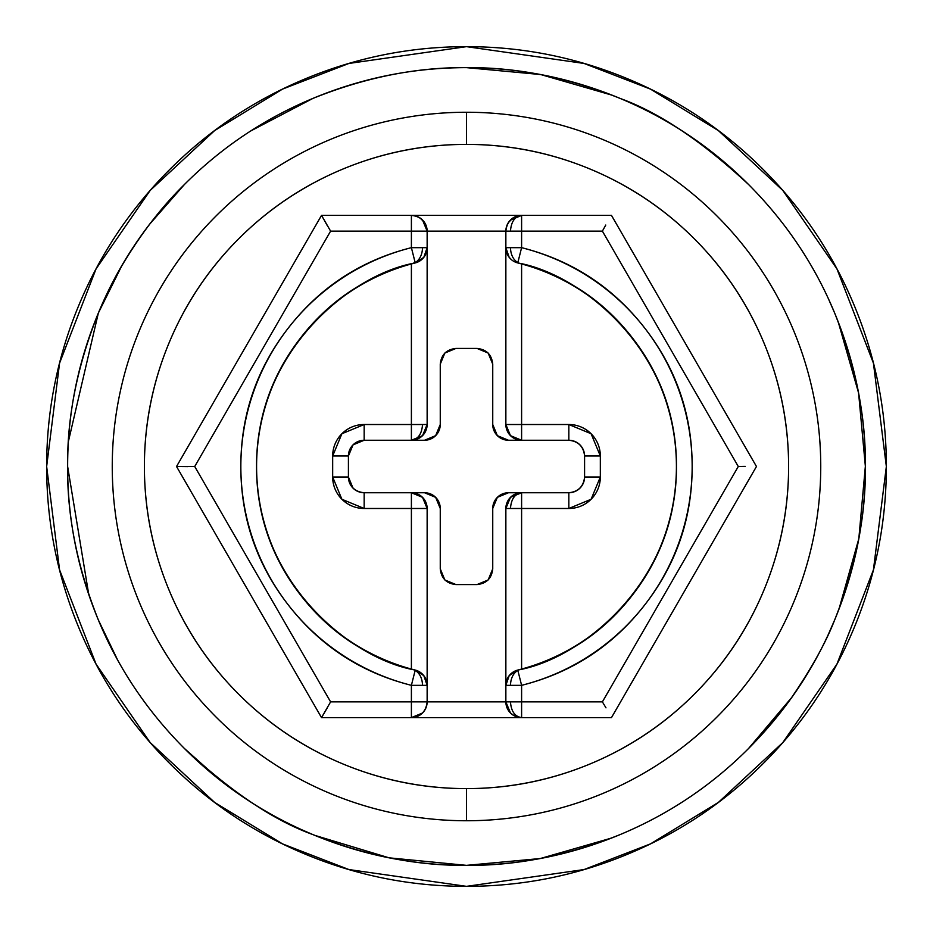 <?xml version="1.0" encoding="UTF-8"?>
<svg xmlns="http://www.w3.org/2000/svg" width="933" height="933" viewBox="0 0 933 933"><rect width="100%" height="100%" fill="white"/><g stroke="black" fill="none" stroke-linecap="round" stroke-linejoin="round"><path stroke-width="1.4" d="M466.5 46.65L584.058 63.444L650.476 89.102L718.41 130.62L782.822 190.437L836.959 268.926L873.428 363.147L886.35 466.5L873.428 569.853L836.959 664.074L782.822 742.563L718.41 802.38L650.476 843.899L584.058 869.556L466.5 886.35L348.942 869.556L282.524 843.899L214.59 802.38L150.178 742.563L96.041 664.074L59.572 569.853L46.65 466.5L59.572 363.147L96.041 268.926L150.178 190.437L214.59 130.62L282.524 89.102L348.942 63.444L466.5 46.65C410.823 46.65 357.269 57.298 305.826 78.605C254.394 99.913 208.992 130.258 169.619 169.619C130.258 208.992 99.913 254.394 78.605 305.826C57.298 357.269 46.65 410.823 46.65 466.5C46.65 522.177 57.298 575.731 78.605 627.174C99.913 678.606 130.258 724.008 169.619 763.381C208.992 802.742 254.394 833.087 305.826 854.395C357.269 875.702 410.823 886.35 466.5 886.35C522.177 886.35 575.731 875.702 627.174 854.395C678.606 833.087 724.008 802.742 763.381 763.381C802.742 724.008 833.087 678.606 854.395 627.174C875.702 575.731 886.35 522.177 886.35 466.5C886.35 410.823 875.702 357.269 854.395 305.826C833.087 254.394 802.742 208.992 763.381 169.619C724.008 130.258 678.606 99.913 627.174 78.605C575.731 57.298 522.177 46.65 466.5 46.65M834.394 312.415L834.592 312.882C855.678 365.666 865.941 416.794 865.357 466.255C865.999 515.867 855.748 567.147 834.603 620.095C825.95 642.417 811.57 668.308 791.464 697.779L748.429 748.639C711.343 785.738 668.529 814.404 619.99 834.638C567.777 855.608 516.602 865.847 466.5 865.357C413.366 865.357 362.167 855.095 312.87 834.58C264.249 814.287 221.378 785.539 184.256 748.324C146.761 710.596 118.118 667.795 98.338 619.932C77.801 570.343 67.561 519.215 67.642 466.558C67.549 413.844 77.789 362.669 98.35 313.045C118.141 265.147 146.808 222.334 184.337 184.594C221.413 147.449 264.226 118.736 312.765 98.466C362.086 77.917 413.331 67.642 466.5 67.642C516.695 67.153 567.964 77.427 620.293 98.49C659.246 112.578 702.059 141.303 748.721 184.652L749.024 184.956M514.316 261.613L517.757 262.931A209.925 209.925 0 0 1 517.757 670.069L521.605 669.066L521.605 508.485L505.861 508.485L510.468 497.347L521.605 492.741L521.605 508.485L521.605 492.741C514.888 493.744 511.179 498.992 510.468 508.485L521.605 508.485L521.605 669.066C567.299 656.634 604.526 631.606 633.285 593.971C662.045 556.348 676.425 513.861 676.425 466.5C676.425 419.139 662.045 376.652 633.285 339.029C604.526 301.394 567.299 276.366 521.605 263.934L521.605 424.515L568.838 424.515L591.102 433.74L600.327 456.004L600.327 476.996L591.102 499.26L568.838 508.485L521.605 508.485L568.838 508.485A31.489 31.489 0 0 0 600.327 476.996L600.327 456.004A31.489 31.489 0 0 0 568.838 424.515L521.605 424.515L521.605 263.934L517.757 262.931C581.259 273.999 677.265 350.318 676.425 466.5C677.265 582.682 581.259 659.001 517.757 670.069L517.873 670.512A15.744 11.079 90 0 0 510.526 685.335L521.605 685.335L517.873 670.512L521.605 685.335C571.742 672.716 612.713 646.009 644.493 605.225C676.273 564.442 692.169 518.2 692.169 466.5C692.169 414.8 676.273 368.558 644.493 327.775C612.713 286.991 571.742 260.284 521.605 247.665L510.526 247.665A15.744 11.079 90 0 0 517.873 262.488L521.605 247.665L521.605 215.383C514.888 216.386 511.179 221.634 510.468 231.127L602.391 231.127L738.283 466.5L602.391 701.873L510.468 701.873C511.179 711.366 514.888 716.614 521.605 717.617L521.605 685.335A225.669 225.669 0 0 0 521.605 247.665L521.605 231.127L602.391 231.127L738.283 466.5L602.391 701.873L521.605 701.873L521.605 717.617L321.523 717.617L176.535 466.5L321.523 215.383L611.477 215.383L756.465 466.5L611.477 717.617L521.605 717.617L611.477 717.617L756.465 466.5L611.477 215.383L321.523 215.383L176.535 466.5L194.717 466.5L330.609 231.127L411.395 231.127L411.395 247.665L411.395 215.383L411.395 231.127L427.139 231.127L330.609 231.127L321.523 215.383M411.395 440.259L411.395 424.515L411.395 440.259A15.744 15.744 90 0 0 427.139 424.515L422.532 435.653L411.395 440.259C418.112 439.256 421.821 434.008 422.532 424.515L427.139 424.515L427.139 247.665L423.815 257.345L415.243 262.931L411.395 247.665L415.127 262.488A15.744 11.079 -90 0 0 422.474 247.665L411.395 247.665C361.258 260.284 320.287 286.991 288.507 327.775C256.727 368.558 240.831 414.8 240.831 466.5C240.831 518.2 256.727 564.442 288.507 605.225C320.287 646.009 361.258 672.716 411.395 685.335L415.127 670.512A15.744 11.079 90 0 1 422.474 685.335L427.139 685.335A15.744 15.744 0 0 0 415.243 670.069C351.741 659.001 255.735 582.682 256.575 466.5C255.735 350.318 351.741 273.999 415.243 262.931A15.744 15.744 0 0 0 427.139 247.665L422.474 247.665A15.744 11.079 90 0 1 415.127 262.488L411.395 263.934C365.701 276.366 328.474 301.394 299.715 339.029C270.955 376.652 256.575 419.139 256.575 466.5C256.575 513.861 270.955 556.348 299.715 593.971C328.474 631.606 365.701 656.634 411.395 669.066L411.395 508.485L364.162 508.485L341.898 499.26L332.673 476.996L332.673 456.004L341.898 433.74L364.162 424.515L411.395 424.515L411.395 263.934L411.395 424.515L364.162 424.515A31.489 31.489 0 0 0 332.673 456.004L348.417 456.004C349.42 446.51 354.668 441.262 364.162 440.259L411.395 440.259C420.888 439.256 426.136 434.008 427.139 424.515L422.532 424.515C421.821 434.008 418.112 439.256 411.395 440.259L424.515 440.259L435.653 435.653L440.259 424.515L440.259 364.162L444.866 353.024L456.004 348.417L476.996 348.417L488.134 353.024L492.741 364.162L492.741 424.515L497.347 435.653L508.485 440.259L521.605 440.259L510.468 435.653L505.861 424.515L521.605 424.515L505.861 424.515C506.864 434.008 512.112 439.256 521.605 440.259L568.838 440.259C578.332 441.262 583.58 446.51 584.583 456.004L584.583 476.996C583.58 486.49 578.332 491.738 568.838 492.741L508.485 492.741L497.347 497.347L492.741 508.485L492.741 568.838L488.134 579.976L476.996 584.583L456.004 584.583L444.866 579.976L440.259 568.838L440.259 508.485L435.653 497.347L424.515 492.741L411.395 492.741L422.532 497.347L427.139 508.485C426.136 498.992 420.888 493.744 411.395 492.741L364.162 492.741C354.668 491.738 349.42 486.49 348.417 476.996L348.417 456.004L353.024 444.878L364.162 440.259L364.162 424.515L364.162 440.259L424.515 440.259A15.744 15.744 0 0 0 440.259 424.515L440.259 364.162C441.262 354.668 446.51 349.42 456.004 348.417L476.996 348.417C486.49 349.42 491.738 354.668 492.741 364.162L492.741 424.515L497.347 435.653M466.5 112.252A354.248 354.248 0 0 1 820.748 466.5A354.248 354.248 0 0 1 466.5 820.748A354.248 354.248 0 0 0 820.748 466.5A354.248 354.248 0 0 0 466.5 112.252L466.5 144.393A322.107 322.107 0 0 1 788.607 466.5A322.107 322.107 0 0 1 466.5 788.607L466.5 820.748L466.5 788.607C423.792 788.607 382.693 780.431 343.239 764.08C303.773 747.741 268.937 724.463 238.743 694.257C208.537 664.063 185.259 629.227 168.92 589.761C152.569 550.307 144.393 509.208 144.393 466.5C144.393 423.792 152.569 382.693 168.92 343.239C185.259 303.773 208.537 268.937 238.743 238.743C268.937 208.537 303.773 185.259 343.239 168.92C382.693 152.569 423.792 144.393 466.5 144.393C509.208 144.393 550.307 152.569 589.761 168.92C629.227 185.259 664.063 208.537 694.257 238.743C724.463 268.937 747.741 303.773 764.08 343.239C780.431 382.693 788.607 423.792 788.607 466.5C788.607 509.208 780.431 550.307 764.08 589.761C747.741 629.227 724.463 664.063 694.257 694.257C664.063 724.463 629.227 747.741 589.761 764.08C550.307 780.431 509.208 788.607 466.5 788.607A322.107 322.107 0 0 1 144.393 466.5A322.107 322.107 0 0 1 466.5 144.393L466.5 112.252A354.248 354.248 0 0 0 112.252 466.5A354.248 354.248 0 0 0 466.5 820.748A354.248 354.248 0 0 1 112.252 466.5A354.248 354.248 0 0 1 466.5 112.252M312.765 98.466C365.071 77.427 416.316 67.153 466.5 67.642C519.693 67.642 570.949 77.929 620.293 98.49C668.833 118.771 711.646 147.496 748.721 184.652C786.181 222.334 814.801 265.077 834.592 312.882C855.153 362.459 865.404 413.587 865.357 466.255C865.474 519.075 855.223 570.355 834.603 620.095C814.766 668.04 786.041 710.888 748.429 748.639M619.99 834.638C570.739 855.118 519.576 865.357 466.5 865.357C416.351 865.847 365.141 855.596 312.87 834.58C273.859 820.492 230.987 791.732 184.256 748.324L183.941 748.009M427.139 424.515L427.139 247.665L411.395 247.665A225.669 225.669 0 0 0 411.395 685.335L411.395 701.873L427.139 701.873L427.139 508.485L411.395 508.485L411.395 492.741L364.162 492.741A15.744 15.744 0 0 1 348.417 476.996L348.417 456.004A15.744 15.744 0 0 1 364.162 440.259M415.243 670.069A15.744 15.744 0 0 1 427.139 685.335L423.815 675.655L415.243 670.069A209.925 209.925 0 0 1 415.243 262.931A15.744 15.744 0 0 0 427.139 247.665L427.139 231.127L505.861 231.127L505.861 424.515A15.744 15.744 0 0 0 521.605 440.259L521.605 424.515L521.605 440.259L568.838 440.259L568.838 424.515L568.838 440.259A15.744 15.744 0 0 1 584.583 456.004L600.327 456.004L584.583 456.004L584.583 476.996L600.327 476.996L584.583 476.996A15.744 15.744 0 0 1 568.838 492.741L568.838 508.485L568.838 492.741L508.485 492.741L497.347 497.347L492.741 508.485L492.741 568.838C491.738 578.332 486.49 583.58 476.996 584.583L456.004 584.583C446.51 583.58 441.262 578.332 440.259 568.838L440.259 508.485A15.744 15.744 0 0 0 424.515 492.741L411.395 492.741A15.744 15.744 180 0 1 427.139 508.485L411.395 508.485L411.395 669.066M187.755 466.617L176.535 466.5L321.523 717.617L411.395 717.617L411.395 701.873L330.609 701.873L194.717 466.5L330.609 231.127M327.238 707.96L321.523 717.617L330.609 701.873L427.139 701.873A15.744 15.744 0 0 1 411.395 717.617C420.888 716.614 426.136 711.366 427.139 701.873L427.139 685.335L411.395 685.335L422.474 685.335A15.744 11.079 -90 0 0 415.127 670.512L411.395 685.335L411.395 717.617L521.605 717.617C514.888 716.614 511.179 711.366 510.468 701.873L521.605 701.873L521.605 685.335L505.861 685.335L505.861 508.485L510.468 508.485C511.179 498.992 514.888 493.744 521.605 492.741C512.112 493.744 506.864 498.992 505.861 508.485L505.861 701.873L427.139 701.873L505.861 701.873L506.514 706.339M510.269 220.211L521.605 215.383C512.112 216.386 506.864 221.634 505.861 231.127L427.139 231.127C426.136 221.634 420.888 216.386 411.395 215.383A15.744 15.744 0 0 1 427.139 231.127L426.486 226.661M492.741 424.515A15.744 15.744 0 0 0 508.485 440.259L521.605 440.259M492.741 568.838L488.134 579.976L476.996 584.583M456.004 584.583L444.866 579.976L440.259 568.838M435.653 497.347L424.515 492.741M353.024 488.134L348.417 476.996L332.673 476.996L348.417 476.996M440.259 364.162L444.866 353.024L456.004 348.417M476.996 348.417L488.122 353.024L492.741 364.162M348.417 456.004L332.673 456.004L332.673 476.996A31.489 31.489 0 0 0 364.162 508.485L364.162 492.741L364.162 508.485L411.395 508.485L411.395 492.741M422.532 424.515L411.395 424.515L422.532 424.515M415.243 262.931L421.215 259.969M427.139 685.335L427.139 508.485M427.139 247.665L427.139 231.127M327.016 225.156L324.183 220.001M330.609 701.873L194.717 466.5M424.527 222.451L420.107 218.019M415.873 216.036L411.395 215.383M422.521 220.001L427.139 231.116M505.861 424.515L505.861 247.665L510.526 247.665L505.861 247.665A15.744 15.744 0 0 0 517.757 262.931A15.744 15.744 0 0 1 505.861 247.665L509.185 257.345L505.861 247.665L505.861 231.127L510.468 231.127L505.861 231.127A15.744 15.744 0 0 1 521.605 215.383L517.139 216.036M512.87 218.03L508.287 222.73M506.514 226.637L505.861 231.081M521.605 215.383L521.605 231.127L510.468 231.127C511.179 221.634 514.888 216.386 521.605 215.383M605.762 225.04L602.391 231.127M745.245 466.383L738.283 466.5M420.118 714.97L422.532 712.999L411.395 717.617L415.861 716.964M422.731 712.789L424.713 710.27M426.486 706.363L427.139 701.919M605.984 707.844L602.391 701.873M508.473 710.549L510.468 712.999L505.861 701.873C506.864 711.366 512.112 716.614 521.605 717.617A15.744 15.744 0 0 1 505.861 701.873L510.468 701.873L505.861 701.873L505.861 685.335L510.526 685.335A15.744 11.079 -90 0 1 517.873 670.512L517.757 670.069A15.744 15.744 0 0 0 505.861 685.335A15.744 15.744 0 0 1 517.757 670.069L514.305 671.387M509.185 257.345L511.657 259.864M510.526 247.665L521.605 247.665L517.873 262.488A15.744 11.079 -90 0 1 510.526 247.665M510.468 712.999L512.893 714.981M517.127 716.964L521.605 717.617M517.757 670.069L509.185 675.655L505.861 685.335M505.861 508.485A15.744 15.744 -90 0 1 521.605 492.741M492.741 508.485A15.744 15.744 0 0 1 508.485 492.741M98.478 620.282L98.338 619.932C77.276 567.147 67.048 516.031 67.642 466.558C67.024 417.039 77.264 365.864 98.35 313.045L121.5 266.348C140.58 234.206 161.526 206.963 184.337 184.594M184.209 748.289L220.445 780.489M313.231 98.268C362.412 77.847 413.494 67.642 466.5 67.642L540.708 74.547L612.34 95.259M748.721 184.652L751.497 187.451M829.099 300.333L834.615 312.94M838.196 321.815L858.593 392.991L865.357 466.267L858.815 538.761L838.954 609.226M834.627 620.025L828.982 632.924M611.547 838.056L540.289 858.535L466.5 865.357L389.108 857.835L314.538 835.28M312.87 834.58L302.152 829.927M117.383 659.503L98.338 619.932M88.787 594.683L67.642 466.558M68.412 441.402L98.35 313.045M149.14 224.783L184.477 184.454M250.639 131.005L313.022 98.35"/></g></svg>
